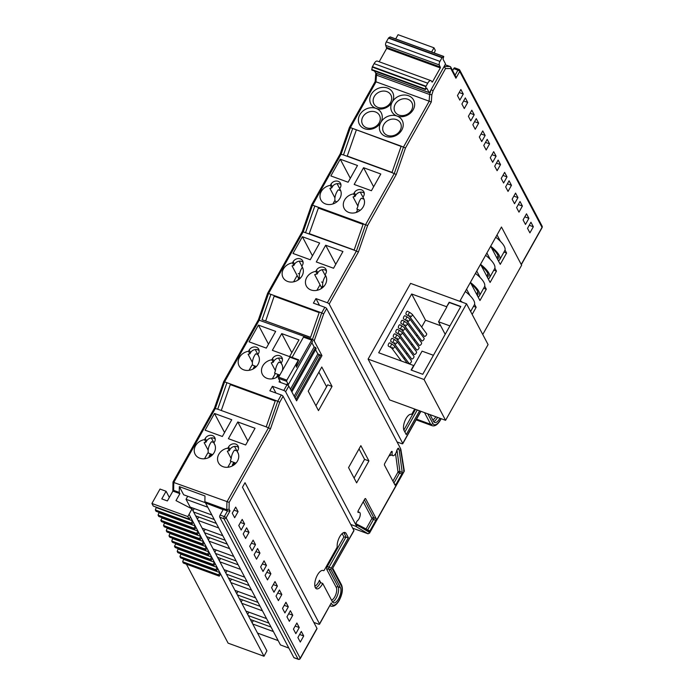 <?xml version="1.0" encoding="UTF-8"?>
<svg xmlns="http://www.w3.org/2000/svg" width="694" height="694" viewBox="0 0 694 694"><rect width="100%" height="100%" fill="white"/><g stroke="black" fill="none" stroke-linecap="round" stroke-linejoin="round"><path stroke-width="1.04" d="M357.861 209.484L356.196 212.459M322.84 282.484L321.574 282.024M322.693 285.728L320.984 288.773M320.038 284.766L316.898 290.352M322.632 287.602L323.083 286.804M299.522 273.983L298.264 273.523M299.383 277.227L297.674 280.272M297.136 275.527L293.588 281.851M299.322 279.101L299.773 278.294M323.387 286.917L322.953 286.752A7.556 3.21 -70 0 1 325.651 275.839M300.077 278.407L299.635 278.251A7.556 3.21 -70 0 1 302.341 267.329M482.755 334.499L521.636 265.212L501.467 227.007L459.766 301.317L460.243 300.476L460.903 301.734M500.4 241.312L497.025 234.919L501.467 227.007L521.229 264.44L542.031 227.363L459.723 71.439L455.923 78.222L450.805 68.532L445.539 68.567L433.117 90.706L431.859 94.714L431.304 101.975L405.478 148.004L396.257 174.489L367.612 225.524L358.399 252.009L329.19 304.05A1.648 0.538 -150.7 0 0 327.377 302.766L315.961 298.594L313.419 303.122L324.844 307.286A1.648 0.538 29.3 0 1 326.648 308.57L323.664 313.896L314.165 340.875A1.648 0.538 -150.7 0 0 312.352 339.592L314.443 340.381M490.25 259.391L486.884 253.006L490.684 246.223L500.253 264.353L506.603 253.05L505.006 250.04M480.101 277.479L476.735 271.094L480.534 264.31L490.111 282.441L496.453 271.137L494.857 268.118M469.959 295.566L466.585 289.172L470.393 282.397L479.962 300.528L486.303 289.224L484.707 286.206M472.154 314.425L476.153 307.303L474.566 304.293M503.957 252.087L506.603 253.05M493.807 270.174L496.453 271.137M483.666 288.262L486.303 289.224M473.516 306.34L476.153 307.303M497.615 259.348A22.546 7.322 -150.7 0 0 498.092 258.749A22.546 7.322 -150.7 0 0 497.607 254.707A22.546 7.322 -150.7 0 0 491.552 247.862M495.742 237.218A24.854 8.068 29.3 0 1 504.217 246.223A24.854 8.068 29.3 0 1 504.755 250.673L499.68 259.721A24.854 8.068 29.3 0 1 498.431 260.892M490.736 246.318A24.854 8.068 29.3 0 1 499.142 255.271A24.854 8.068 29.3 0 1 499.68 259.721M498.092 255.791L496.878 257.96M487.466 277.435A22.546 7.322 -150.7 0 0 487.943 276.828A22.546 7.322 -150.7 0 0 487.457 272.794A22.546 7.322 -150.7 0 0 481.402 265.941M485.592 255.305A24.854 8.068 29.3 0 1 494.067 264.31A24.854 8.068 29.3 0 1 494.605 268.76L489.53 277.8A24.854 8.068 29.3 0 1 488.281 278.979M480.586 264.397A24.854 8.068 29.3 0 1 488.992 273.349A24.854 8.068 29.3 0 1 489.53 277.8M487.943 273.878L486.728 276.038M477.316 295.514A22.546 7.322 -150.7 0 0 477.793 294.915A22.546 7.322 -150.7 0 0 477.307 290.873A22.546 7.322 -150.7 0 0 471.252 284.028M475.442 273.393A24.854 8.068 29.3 0 1 483.918 282.397A24.854 8.068 29.3 0 1 484.455 286.848L479.381 295.887A24.854 8.068 29.3 0 1 478.131 297.058M470.437 282.484A24.854 8.068 29.3 0 1 478.851 291.437A24.854 8.068 29.3 0 1 479.381 295.887M477.793 291.966L476.587 294.126M465.292 291.471A24.854 8.068 29.3 0 1 473.776 300.476A24.854 8.068 29.3 0 1 474.306 304.926L470.619 311.511M460.287 300.571A24.854 8.068 29.3 0 1 462.369 302.272M280.654 382.498L278.459 378.334L278.65 377.163L289.866 357.176L290.404 356.759L298.706 359.865L296.26 365.512L296.442 367.239L311.658 340.121L303.478 337.137L292.122 357.384M291.437 390.418L292.07 391.598L316.16 348.657L315.536 347.477L291.437 390.418L290.986 390.254M298.585 359.744L286.83 380.147L286.639 381.318L288.366 384.589L312.465 341.648L311.658 340.121M318.902 372.149L326.614 386.749M296.104 399.25L320.203 356.308L319.24 354.487L295.141 397.428L295.653 399.085M291.619 391.433L292.07 391.598M288.366 384.589L286.969 384.077L287.455 385.005M295.141 397.428L294.69 397.263M294.135 396.213L317.843 353.975L315.579 349.698M317.843 353.975L319.24 354.487M290.439 389.204L314.139 346.965L311.884 342.689M314.139 346.965L315.536 347.477M395.632 453.529A4.615 1.961 -70 0 1 392.899 455.68A4.615 1.961 -70 0 1 392.188 452.341A1.371 0.581 110 0 0 391.98 451.352A1.371 0.581 110 0 0 391.164 451.994L384.788 463.358A1.371 0.581 110 0 0 384.493 465.136L394.964 484.976A1.371 0.581 110 0 0 395.129 485.132A1.371 0.581 110 0 0 395.944 484.499L401.861 473.95A1.371 0.581 110 0 0 402.225 472.423L399.119 449.469A1.371 0.581 110 0 0 399.05 449.218L398.599 448.367A1.371 0.581 110 0 0 398.434 448.211A1.371 0.581 110 0 0 397.627 448.853L396.777 450.354A4.615 1.961 -70 0 1 395.632 453.529M317.427 575.057A9.742 4.138 110 0 0 316.516 588.807A9.742 4.138 110 0 0 322.285 584.261A9.742 4.138 110 0 0 322.719 583.446L332.426 601.845A8.623 3.661 110 0 0 333.467 602.834A8.623 3.661 110 0 0 338.568 598.809A8.623 3.661 110 0 0 340.407 587.627L331.038 569.869A1.371 0.581 -70 0 1 331.333 568.091L348.379 537.711L346.02 533.244A9.152 3.886 110 0 0 345.118 532.524A9.152 3.886 110 0 0 339.774 536.67A9.152 3.886 110 0 0 337.189 546.386A1.371 0.581 -70 0 1 336.816 547.818L324.35 570.034A1.371 0.581 -70 0 1 323.543 570.668A1.371 0.581 -70 0 1 323.499 570.65A9.742 4.138 110 0 0 323.196 570.503A9.742 4.138 110 0 0 317.427 575.057M314.859 586.17A8.371 3.557 110 0 0 318.442 582.335A8.371 3.557 110 0 0 319.44 580.253L320.385 582.596L322.719 583.446M430.02 414.639L433.637 421.492A8.623 3.661 110 0 0 434.678 422.481A8.623 3.661 110 0 0 439.779 418.456A8.623 3.661 110 0 0 439.901 418.239M356.95 525.237L369.078 531.5A1.371 0.581 110 0 0 369.104 531.509A1.371 0.581 110 0 0 369.919 530.875L375.836 520.327A1.371 0.581 110 0 0 376.131 518.548L365.651 498.708A1.371 0.581 110 0 0 365.486 498.552A1.371 0.581 110 0 0 364.68 499.186L358.304 510.558A1.371 0.581 110 0 0 358.173 512.493A1.371 0.581 110 0 0 358.46 512.45A4.615 1.961 -70 0 1 359.431 512.302A4.615 1.961 -70 0 1 358.998 518.808A4.615 1.961 -70 0 1 357.237 520.821L356.395 522.322A1.371 0.581 110 0 0 356.1 524.1L356.551 524.95A1.371 0.581 110 0 0 356.681 525.089L356.482 526.009M318.52 207.61A3.947 1.674 -70 0 1 318.364 208.07L309.255 233.635L354.148 250.013M356.3 130.064L347.252 156.055L392.041 172.398M214.108 442.642L211.549 441.705A7.556 3.21 110 0 0 210.221 443.648A7.556 3.21 110 0 0 208.452 453.113L212.659 454.648M238.51 447.483A5.483 4.632 -27.8 0 0 229.931 449.504L229.254 450.718A10.965 9.265 -27.8 0 0 227.294 451.178L231.189 458.543A7.556 3.21 -70 0 1 233.236 452.046A7.556 3.21 -70 0 1 234.563 450.102L237.426 451.143M231.189 458.543L230.295 461.085L235.969 463.15M340.659 190.677L338.282 189.809A7.556 3.21 110 0 0 336.946 191.744A7.556 3.21 110 0 0 335.185 201.217L336.876 201.833M401.791 130.038A12.336 10.427 152.2 0 1 385.595 136.388A12.336 10.427 152.2 0 1 380.815 122.387A12.336 10.427 152.2 0 1 364.619 128.728A12.336 10.427 152.2 0 1 359.83 114.736A12.336 10.427 152.2 0 1 376.035 108.385A12.336 10.427 152.2 0 1 371.255 94.384A12.336 10.427 152.2 0 1 387.452 88.043A12.336 10.427 152.2 0 1 392.231 102.044A12.336 10.427 152.2 0 1 376.035 108.385A12.336 10.427 152.2 0 1 380.815 122.387A12.336 10.427 152.2 0 1 397.011 116.037A12.336 10.427 152.2 0 1 392.231 102.044A12.336 10.427 152.2 0 1 408.428 95.694A12.336 10.427 152.2 0 1 413.208 109.695A12.336 10.427 152.2 0 1 397.011 116.037A12.336 10.427 152.2 0 1 401.791 130.038M383.825 124.53A9.595 8.111 -27.8 0 0 383.504 131.981A9.595 8.111 -27.8 0 0 391.624 135.92A9.595 8.111 -27.8 0 0 400.143 130.481A9.595 8.111 -27.8 0 0 400.473 123.029A9.595 8.111 -27.8 0 0 392.353 119.099A9.595 8.111 -27.8 0 0 383.825 124.53M395.242 104.187A9.595 8.111 -27.8 0 0 394.921 111.639A9.595 8.111 -27.8 0 0 403.041 115.577A9.595 8.111 -27.8 0 0 411.559 110.138A9.595 8.111 -27.8 0 0 411.889 102.686A9.595 8.111 -27.8 0 0 403.769 98.748A9.595 8.111 -27.8 0 0 395.242 104.187M374.266 96.535A9.595 8.111 -27.8 0 0 373.945 103.987A9.595 8.111 -27.8 0 0 382.056 107.917A9.595 8.111 -27.8 0 0 390.583 102.486A9.595 8.111 -27.8 0 0 390.904 95.035A9.595 8.111 -27.8 0 0 382.793 91.096A9.595 8.111 -27.8 0 0 374.266 96.535M362.849 116.878A9.595 8.111 -27.8 0 0 362.528 124.33A9.595 8.111 -27.8 0 0 370.639 128.269A9.595 8.111 -27.8 0 0 379.167 122.829A9.595 8.111 -27.8 0 0 379.488 115.378A9.595 8.111 -27.8 0 0 371.377 111.439A9.595 8.111 -27.8 0 0 362.849 116.878M319.526 623.863L331.255 602.965L319.561 624.158A1.648 0.538 -150.7 0 0 319.526 623.863L245.017 482.703L242.475 487.223L316.985 628.382A1.648 0.538 29.3 0 1 317.019 628.677L300.25 658.563A1.648 0.538 29.3 0 0 300.216 658.268L226.114 517.88A1.648 1.388 152.2 0 1 223.954 518.73L219.764 517.195A1.648 0.694 -70 0 1 220.111 515.061L223.156 509.639L205.545 502.994L204.886 501.753L204.982 495.967L179.338 486.615L179.243 492.402L173.647 490.363L172.936 491.1L173.647 490.363L173.778 482.486L229.176 502.378L229.063 509.11L230.026 510.923L226.114 517.88A1.648 0.538 29.3 0 0 224.309 516.596L227.45 510.992L205.545 502.994L280.463 644.934L288.86 648.101M283.412 269.02A10.965 9.265 -27.8 0 0 283.039 277.539A10.965 9.265 -27.8 0 0 292.321 282.033A10.965 9.265 -27.8 0 0 302.064 275.822A10.965 9.265 -27.8 0 0 302.428 267.303A10.965 9.265 -27.8 0 0 301.795 266.288L302.471 265.082A5.483 4.632 -27.8 0 0 302.662 260.823A5.483 4.632 -27.8 0 0 298.021 258.576A5.483 4.632 -27.8 0 0 293.146 261.681L292.469 262.887A10.965 9.265 -27.8 0 0 283.412 269.02M302.905 268.404L301.795 266.288M306.722 277.522A10.965 9.265 -27.8 0 0 306.349 286.041A10.965 9.265 -27.8 0 0 315.631 290.534A10.965 9.265 -27.8 0 0 325.373 284.323A10.965 9.265 -27.8 0 0 325.738 275.804A10.965 9.265 -27.8 0 0 325.104 274.798L325.781 273.583A5.483 4.632 -27.8 0 0 325.972 269.324A5.483 4.632 -27.8 0 0 321.331 267.077A5.483 4.632 -27.8 0 0 316.455 270.183L315.779 271.397A10.965 9.265 -27.8 0 0 306.722 277.522M326.215 276.906L325.104 274.798M282.449 359.119A5.483 4.632 -27.8 0 0 273.878 361.14L273.193 362.355L271.831 359.77A10.965 9.265 -27.8 0 0 262.774 365.894A10.965 9.265 -27.8 0 0 262.401 374.413A10.965 9.265 -27.8 0 0 280.116 374.56M282.267 365.278L281.157 363.17L281.833 361.956A5.483 4.632 -27.8 0 0 282.016 357.696A5.483 4.632 -27.8 0 0 277.383 355.449A5.483 4.632 -27.8 0 0 272.508 358.555L271.831 359.77M282.293 370.674A10.965 9.265 -27.8 0 0 281.79 364.177A10.965 9.265 -27.8 0 0 281.157 363.17M239.465 357.393A10.965 9.265 -27.8 0 0 239.092 365.912A10.965 9.265 -27.8 0 0 248.365 370.405A10.965 9.265 -27.8 0 0 258.107 364.194A10.965 9.265 -27.8 0 0 258.48 355.675A10.965 9.265 -27.8 0 0 257.838 354.66L258.524 353.454A5.483 4.632 -27.8 0 0 258.706 349.195A5.483 4.632 -27.8 0 0 254.073 346.948A5.483 4.632 -27.8 0 0 249.198 350.054L248.521 351.259A10.965 9.265 -27.8 0 0 239.465 357.393M258.957 356.777L257.838 354.66M344.58 200.002A10.965 9.265 -27.8 0 0 344.215 208.521A10.965 9.265 -27.8 0 0 353.489 213.023A10.965 9.265 -27.8 0 0 363.231 206.812A10.965 9.265 -27.8 0 0 363.604 198.293A10.965 9.265 -27.8 0 0 362.962 197.278L363.647 196.064A5.483 4.632 -27.8 0 0 363.829 191.804A5.483 4.632 -27.8 0 0 359.188 189.557A5.483 4.632 -27.8 0 0 354.322 192.663L353.636 193.878A10.965 9.265 -27.8 0 0 344.58 200.002M364.081 199.386L362.962 197.278M321.27 191.501A10.965 9.265 -27.8 0 0 320.906 200.019A10.965 9.265 -27.8 0 0 330.179 204.513A10.965 9.265 -27.8 0 0 339.921 198.302A10.965 9.265 -27.8 0 0 340.294 189.783A10.965 9.265 -27.8 0 0 339.652 188.777L340.329 187.562A5.483 4.632 -27.8 0 0 340.52 183.303A5.483 4.632 -27.8 0 0 335.879 181.056A5.483 4.632 -27.8 0 0 331.012 184.162L330.327 185.367A10.965 9.265 -27.8 0 0 321.27 191.501M340.763 190.885L339.652 188.777M363.968 199.178L361.296 198.206A7.556 3.21 110 0 0 359.969 200.141A7.556 3.21 110 0 0 357.957 206.213L356.829 209.111L360.186 210.334M218.827 454.258A10.965 9.265 -27.8 0 0 218.454 462.777A10.965 9.265 -27.8 0 0 227.736 467.27A10.965 9.265 -27.8 0 0 237.478 461.059A10.965 9.265 -27.8 0 0 237.842 452.54A10.965 9.265 -27.8 0 0 237.209 451.534L237.886 450.319A5.483 4.632 -27.8 0 0 238.068 446.06A5.483 4.632 -27.8 0 0 233.436 443.813A5.483 4.632 -27.8 0 0 228.56 446.919L227.884 448.133A10.965 9.265 -27.8 0 0 218.827 454.258M238.32 453.642L237.209 451.534M195.517 445.756A10.965 9.265 -27.8 0 0 195.144 454.275A10.965 9.265 -27.8 0 0 204.426 458.769A10.965 9.265 -27.8 0 0 214.168 452.557A10.965 9.265 -27.8 0 0 214.533 444.039A10.965 9.265 -27.8 0 0 213.899 443.024L214.576 441.818A5.483 4.632 -27.8 0 0 214.758 437.558A5.483 4.632 -27.8 0 0 210.126 435.312A5.483 4.632 -27.8 0 0 205.251 438.417L204.574 439.623A10.965 9.265 -27.8 0 0 195.517 445.756M215.01 445.14L213.899 443.024M299.261 627.541L295.844 633.648L293.449 629.111L296.876 623.012L299.261 627.541L295.167 626.049M288.331 606.825L284.904 612.923L282.51 608.395L285.937 602.288L288.331 606.825L284.228 605.333M277.392 586.1L273.965 592.208L271.571 587.671L274.998 581.572L277.392 586.1L273.289 584.608M266.453 565.384L263.026 571.483L260.632 566.955L264.058 560.847L266.453 565.384L262.358 563.884M255.513 544.66L252.087 550.767L249.701 546.23L253.119 540.132L255.513 544.66L251.419 543.168M244.574 523.944L241.156 530.043L238.762 525.514L242.189 519.407L244.574 523.944L240.48 522.443M331.255 602.965A10.688 4.537 110 0 0 339.219 600.076A10.688 4.537 110 0 0 341.5 586.213L332.339 568.854L353.905 530.433L283.083 396.265L279.717 402.26L270.495 428.745L229.176 502.378M238.085 511.634L234.659 517.741L232.264 513.204L235.691 507.106L238.085 511.634L233.982 510.142M249.025 532.359L245.598 538.466L243.204 533.929L246.63 527.822L249.025 532.359L244.921 530.867M259.955 553.083L256.537 559.182L254.143 554.653L257.569 548.546L259.955 553.083L255.86 551.583M270.894 573.799L267.468 579.906L265.082 575.369L268.5 569.271L270.894 573.799L266.8 572.307M281.833 594.524L278.407 600.622L276.012 596.094L279.439 589.987L281.833 594.524L277.739 593.023M292.773 615.24L289.346 621.347L286.952 616.81L290.378 610.711L292.773 615.24L288.669 613.748M303.712 635.964L300.285 642.063L297.891 637.534L301.317 631.427L303.712 635.964L299.608 634.463M271.007 627.02L250.352 619.49M248.305 615.604L268.96 623.134M252.746 624.019L273.401 631.557M257.535 633.084L278.181 640.623M266.565 618.606L245.91 611.067M241.807 603.294L262.462 610.833M260.068 606.304L239.413 598.766M237.365 594.879L258.021 602.418M255.626 597.881L234.971 590.351M230.868 582.578L251.523 590.117M249.129 585.58L228.482 578.041M226.426 574.164L247.081 581.693M244.687 577.165L224.032 569.627M219.937 561.854L240.584 569.392M238.198 564.855L217.543 557.325M215.487 553.439L236.142 560.978M233.748 556.441L213.101 548.911M208.998 541.138L229.653 548.668M227.259 544.139L206.604 536.601M204.557 532.714L225.203 540.253M222.817 535.725L202.162 528.186M198.059 520.413L218.714 527.952M216.32 523.415L195.665 515.885M193.617 511.999L214.273 519.528M211.878 515L190.139 507.071L186.035 499.298L207.775 507.227M205.381 502.699L183.641 494.77L179.338 486.615M465.327 97.906L467.713 102.434L464.295 108.542L461.9 104.005L465.327 97.906M476.258 118.622L478.652 123.159L475.225 129.257L472.84 124.729L476.258 118.622M487.197 139.347L489.591 143.875L486.164 149.982L483.77 145.454L487.197 139.347M498.136 160.071L500.53 164.599L497.104 170.707L494.709 166.17L498.136 160.071M509.075 180.787L511.469 185.324L508.043 191.423L505.648 186.894L509.075 180.787M520.014 201.512L522.4 206.04L518.982 212.147L516.588 207.61L520.014 201.512M530.945 222.227L533.339 226.764L529.912 232.863L527.527 228.335L530.945 222.227M414.691 409.044L412.097 413.676A1.371 0.581 -70 0 1 411.299 414.318A9.152 3.886 110 0 0 405.357 419.896A9.152 3.886 110 0 0 403.882 430.141L406.242 434.6L419.584 410.831M397.055 441.948L401.757 443.666A1.648 0.538 -150.7 0 0 402.78 443.692A1.648 0.538 -150.7 0 0 402.746 443.397L329.19 304.05M526.503 213.813L528.897 218.341L525.471 224.448L523.076 219.911L526.503 213.813M515.564 193.088L517.958 197.625L514.532 203.724L512.146 199.195L515.564 193.088M504.633 172.372L507.019 176.901L503.601 183.008L501.207 178.471L504.633 172.372M493.694 151.648L496.089 156.185L492.662 162.283L490.268 157.755L493.694 151.648M482.755 130.932L485.149 135.46L481.723 141.567L479.328 137.03L482.755 130.932M471.816 110.207L474.21 114.744L470.784 120.843L468.389 116.314L471.816 110.207M460.877 89.491L463.271 94.02L459.844 100.127L457.459 95.59L460.877 89.491M434.227 52.97L435.32 50.384L433.958 47.799L398.061 34.7L395.693 38.916M182.678 561.75L218.575 574.849L219.261 576.141L183.363 563.051L182.678 561.75L183.676 558.982M183.945 559.494L219.842 572.593L189.08 514.315L187.814 516.57L189.184 519.164L190.451 516.9M179.946 556.571L215.843 569.67L216.528 570.962L180.622 557.872L179.946 556.571L180.943 553.803M181.212 554.315L217.109 567.406L215.843 569.67M177.204 551.392L213.11 564.491L213.787 565.784L177.89 552.684L177.204 551.392L178.211 548.624M178.479 549.136L214.377 562.227L213.11 564.491M174.472 546.213L210.369 559.312L211.054 560.605L175.157 547.505L174.472 546.213L175.747 543.949L175.469 543.437M175.747 543.949L211.644 557.048L210.369 559.312M171.739 541.034L207.636 554.133L208.321 555.426L172.424 542.326L171.739 541.034L172.737 538.258M173.006 538.77L208.903 551.869L207.636 554.133M169.006 535.855L204.904 548.945L205.589 550.247L169.692 537.147L169.006 535.855L170.004 533.079M170.273 533.591L206.17 546.69L204.904 548.945M166.274 530.676L202.171 543.766L202.856 545.068L166.95 531.968L166.274 530.676L167.271 527.9M167.54 528.412L203.437 541.511L202.171 543.766M163.532 525.497L199.438 538.587L200.115 539.88L164.218 526.789L163.532 525.497L164.539 522.721M164.808 523.233L200.705 536.332L199.438 538.587M160.8 520.309L196.697 533.408L197.382 534.701L161.485 521.61L160.8 520.309L162.075 518.054L161.797 517.542M162.075 518.054L197.972 531.144L196.697 533.408M158.067 515.13L193.964 528.229L194.65 529.522L158.752 516.431L158.067 515.13L159.065 512.363M159.334 512.875L195.231 525.965L193.964 528.229M155.335 509.951L191.232 523.05L191.917 524.343L156.02 511.244L155.335 509.951L156.332 507.175M156.601 507.696L192.498 520.786L191.232 523.05M214.55 408.332L217.716 409.191L226.938 382.706L224.604 381.856L215.392 408.341L173.778 482.486L173.231 481.966M340.312 154.077L343.478 154.935L352.691 128.459L350.366 127.609L341.144 154.085L312.508 205.12L303.287 231.605L268.552 293.493L259.33 319.977L224.604 381.856L223.772 381.847L224.604 381.856M361.305 527.483L369.659 532.515L404.029 471.261L400.325 448.142L326.648 308.57M279.725 380.728L279.057 381.908L286.986 384.806A1.648 0.538 29.3 0 1 288.791 386.09L296.59 400.854L321.955 355.64L314.165 340.875M352.726 528.195L368.098 533.807L355.449 526.173A1.648 0.538 -150.7 0 0 356.473 526.199A1.648 0.538 -150.7 0 0 356.438 525.905L285.624 391.746A1.648 0.538 -150.7 0 0 283.811 390.453L286.986 384.806M360.854 445.661L348.553 467.591L356.621 482.868L368.922 460.946L360.854 445.661M321.79 366.996L308.223 391.182L318.477 410.605L332.044 386.419L321.79 366.996M258.498 319.969L312.482 339.366L321.704 312.881L323.664 313.896M215.201 438.981A5.483 4.632 -27.8 0 0 206.621 441.002L205.936 442.217L204.574 439.623M205.936 442.217A10.965 9.265 -27.8 0 0 204.149 442.616L208.165 450.215M208.339 452.766A10.965 9.265 -27.8 0 0 207.749 453.017L204.522 458.76M229.254 450.718L227.884 448.133M231.258 461.432A10.965 9.265 -27.8 0 0 231.059 461.519L227.832 467.262M236.949 450.979L234.555 446.433M340.954 184.725A5.483 4.632 -27.8 0 0 332.374 186.747L331.697 187.961L330.327 185.367M331.697 187.961A10.965 9.265 -27.8 0 0 329.91 188.369L334.933 197.885M335.029 200.696A10.965 9.265 -27.8 0 0 334.612 200.87L332.886 203.958M364.263 193.236A5.483 4.632 -27.8 0 0 355.684 195.257L355.007 196.463L353.636 193.878M355.007 196.463A10.965 9.265 -27.8 0 0 353.055 196.923L357.957 206.213M362.979 197.243L360.307 192.177M212.338 454.995L211.21 454.301M212.156 454.648L211.549 455.732M211.037 456.149L210.325 455.889M210.482 453.85L209.024 456.444L210.065 456.826M209.84 456.747L211.297 454.154M235.648 463.497L234.52 462.811M235.466 463.15L234.858 464.234M234.346 464.65L233.635 464.39M233.791 462.36L232.334 464.954L233.375 465.336M233.149 465.249L234.607 462.655M213.752 442.512L211.323 437.914M205.094 430.185L222.349 436.483L231.735 419.749L214.481 413.459L205.094 430.185M228.404 438.695L245.659 444.984L255.045 428.259L237.79 421.961L228.404 438.695M256.242 366.666L255.444 366.38M254.715 365.929L253.258 368.523L253.674 368.67M252.59 364.879A10.965 9.265 -27.8 0 0 251.948 365.148L249.042 370.327M254.429 368.184L255.531 366.224M279.552 375.168L278.754 374.881M278.025 374.43L276.568 377.024L276.984 377.172M275.544 373.528A10.965 9.265 -27.8 0 0 275.258 373.65L272.352 378.829M277.739 376.686L278.841 374.725M256.372 366.527L252.694 365.191A7.556 3.21 110 0 1 255.782 353.784L257.908 354.556L255.271 349.55M249.042 341.821L266.288 348.119L275.674 331.385L258.428 325.096L249.042 341.821M259.14 350.617A5.483 4.632 -27.8 0 0 250.569 352.639L249.883 353.853L248.521 351.259M249.883 353.853A10.965 9.265 -27.8 0 0 248.096 354.252L252.39 362.389M339.722 188.655L337.084 183.658M330.847 175.929L348.102 182.227L357.488 165.502L340.242 159.204L330.847 175.929M281.113 363.023L278.494 358.069M272.352 350.323L289.598 356.621L298.993 339.895L281.738 333.597L272.352 350.323M273.193 362.355A10.965 9.265 -27.8 0 0 271.241 362.815L275.414 370.717L274.581 373.172L279.682 375.038M281.217 363.057L278.806 362.181A7.556 3.21 110 0 0 275.414 370.717M325.512 276.03L322.19 269.732M316.299 261.959L333.554 268.248L342.94 251.523L325.686 245.225L316.299 261.959M326.406 270.747A5.483 4.632 -27.8 0 0 317.826 272.777L317.149 273.983L315.779 271.397M317.149 273.983A10.965 9.265 -27.8 0 0 314.677 274.616L321.582 287.706M301.855 266.175L299.227 261.178M292.989 253.449L310.244 259.747L319.63 243.013L302.376 236.723L292.989 253.449M303.096 262.245A5.483 4.632 -27.8 0 0 294.516 264.267L293.84 265.481L292.469 262.887M293.84 265.481A10.965 9.265 -27.8 0 0 292.044 265.88L298.689 278.468M354.166 184.439L371.411 190.729L380.798 174.003L363.552 167.705L354.166 184.439M230.026 510.923L227.45 510.992L226.799 509.752L204.886 501.753M455.064 75.23L457.919 70.155L453.72 68.619L452.618 70.588M327.377 302.766L356.43 250.994L365.651 224.509L394.296 173.474L403.509 146.998L429.109 101.385L429.629 94.514L431.087 89.734L444.134 66.485M431.859 94.714L429.629 94.514L376.486 75.126L375.957 81.996L350.366 127.609L349.533 127.601L350.366 127.609M431.304 101.975L375.359 81.571M405.478 148.004L401.184 146.148L391.963 172.624L396.257 174.489M401.089 146.408L352.691 128.459L401.184 146.148M367.612 225.524L312.508 205.12M343.478 154.935L391.963 172.624M305.612 232.455L314.816 206.031L363.3 223.72L354.105 250.144L302.454 231.596M358.399 252.009L354.105 250.144M324.844 307.286L321.704 312.881L268.552 293.493M319.37 312.031L310.539 337.405L262.054 319.717L270.886 294.343L319.283 312.291M304.944 337.674L304.432 336.703L304.067 337.353M304.432 336.703L312.352 339.592M275.336 400.664L226.938 382.706L275.423 400.395L266.201 426.879L270.495 428.745M229.063 509.11L226.799 509.752L226.929 501.875L268.535 427.73L277.756 401.245L275.423 400.395M279.717 402.26L277.756 401.245L281.278 394.973L269.853 390.809L272.395 386.289L283.811 390.453M217.716 409.191L266.201 426.879M179.243 492.402L179.902 493.642L172.936 491.1M172.919 491.066L167.375 500.947L161.78 498.908L166.074 491.265L160.01 489.053L151.917 503.48L187.814 516.57M179.902 493.642L175.99 500.608L191.969 508.884L189.08 514.315M186.408 564.161L228.109 643.156L264.006 656.246L219.842 572.593L218.575 574.849M264.006 656.246L266.895 650.825L191.969 508.884M319.561 624.158A1.648 0.538 -150.7 0 1 318.537 624.132L313.835 622.414M431.59 52.007L433.958 47.799M335.766 264.31L325.686 245.225M312.447 255.808L302.376 236.723M373.624 186.79L363.552 167.705M350.314 178.289L340.242 159.204M291.81 352.682L281.738 333.597M268.5 344.181L258.428 325.096M247.862 441.046L237.79 421.961M224.552 432.544L214.481 413.459M453.72 68.619A1.648 0.694 -70 0 1 454.691 67.856L458.89 69.383A1.648 0.694 -70 0 0 457.919 70.155A1.648 0.538 29.3 0 1 459.723 71.439A1.648 1.388 152.2 0 0 459.784 70.163A1.648 1.648 0 0 0 458.89 69.383M293.866 657.582L298.056 659.109A1.648 0.694 110 0 0 298.255 659.3L294.056 657.773A1.648 0.694 -70 0 1 293.866 657.582L219.764 517.195M253.362 620.583L252.113 622.813M248.92 612.169L247.671 614.398M242.423 599.868L241.174 602.097M237.981 591.444L236.732 593.682M231.492 579.143L230.234 581.372M227.042 570.728L225.793 572.958M220.553 558.418L219.295 560.657M216.112 550.004L214.854 552.233M209.614 537.703L208.365 539.932M205.172 529.288L203.915 531.517M198.675 516.978L197.426 519.216M194.233 508.563L192.984 510.793M187.736 496.262L186.035 499.298M169.336 497.451L166.074 491.265M189.184 519.164L153.279 506.065L151.917 503.48M355.449 526.173L350.756 524.464M281.278 394.973A1.648 0.538 29.3 0 1 283.083 396.265M431.121 89.752L433.117 90.706M450.311 66.728A1.648 1.388 152.2 0 1 450.805 68.532A1.648 1.475 89.6 0 0 449.859 66.459L444.169 66.503L445.539 68.567M450.111 66.581A1.648 0.694 -70 0 0 449.972 66.477L445.132 64.716L449.859 66.459A1.648 0.694 -70 0 1 449.972 66.477A1.648 1.648 0 0 1 450.857 67.257L455.646 76.331L455.923 78.222M332.339 568.854L353.94 530.719A1.648 0.538 29.3 0 0 353.905 530.433M368.098 533.807L369.659 532.515L369.434 533.27L404.324 471.096L400.924 449.729M404.029 471.261L403.613 470.506M400.325 448.142C401.115 449.781 401.141 450.536 400.386 450.406M376.963 73.59L376.486 75.126L375.688 74.518L375.15 81.597L349.429 127.427L340.207 153.912L311.563 204.947L302.35 231.423L267.615 293.31L258.394 319.804L223.668 381.683L214.446 408.167L172.997 482.026L172.849 490.675M319.518 305.343L315.961 298.594M275.952 393.03L272.395 386.289M319.344 354.686L321.955 355.64M315.926 405.782L327.689 384.832L332.044 386.419M359.041 448.897L364.567 459.35L368.922 460.946M364.567 459.35L354.07 478.045M314.816 206.031L363.231 223.928M262.054 319.717L310.574 337.301M274.251 295.861A3.548 1.501 -70 0 1 274.147 296.191L265.707 320.94M230.391 384.268A3.661 1.553 -70 0 1 230.278 384.623L221.273 410.492M343.964 532.498L346.02 533.244M331.576 600.223A7.252 3.08 110 0 0 335.792 594.576A7.252 3.08 110 0 0 336.278 587.48L326.909 569.731A2.741 1.162 -70 0 1 327.49 566.174L343.903 536.922L348.379 537.711M356.022 523.744L366.076 528.949A1.371 1.241 -62.7 0 0 366.05 529.938M392.925 481.107L398.018 472.024A1.371 0.963 172.3 0 1 399.9 471.573L402.225 472.423M191.917 524.343L193.184 522.079M194.65 529.522L195.916 527.266M197.382 534.701L198.649 532.445M200.115 539.88L201.39 537.624M202.856 545.068L204.123 542.803M205.589 550.247L206.855 547.982M208.321 555.426L209.588 553.161M211.054 560.605L212.321 558.34M213.787 565.784L215.062 563.528M216.528 570.962L217.795 568.707M219.261 576.141L220.527 573.886M529.244 225.264L533.339 226.764M524.803 216.849L528.897 218.341M518.305 204.548L522.4 206.04M513.864 196.124L517.958 197.625M507.366 183.823L511.469 185.324M502.924 175.409L507.019 176.901M496.427 163.107L500.53 164.599M491.985 154.684L496.089 156.185M485.496 142.383L489.591 143.875M481.046 133.968L485.149 135.46M474.557 121.667L478.652 123.159M470.116 113.243L474.21 114.744M463.618 100.942L467.713 102.434M459.176 92.528L463.271 94.02M431.607 81.276A5.483 2.325 110 0 0 430.948 80.651A5.483 2.325 110 0 0 427.704 83.202L425.847 86.646L425.405 89.604L426.715 88.06L429.144 92.58L429.629 92.337L445.236 64.533L445.383 63.64L443.041 59.207L443.752 56.448L442.026 57.68L439.935 61.402A2.741 1.162 110 0 0 439.354 64.958L440.308 67.934L432.509 81.823L432.102 82.144L431.607 81.276M430.948 80.651L377.336 61.089A5.483 2.325 110 0 0 374.092 63.648L372.236 67.084L371.784 70.042L425.405 89.604M390.245 37.034L388.64 37.849L386.324 41.848A2.741 1.162 110 0 0 385.734 45.405L386.688 48.372L379.176 61.757M374.474 71.022L375.723 73.087M390.93 347.503A1.761 0.746 110 0 1 391.156 345.048A1.761 0.746 110 0 1 392.231 344.25A1.761 0.746 110 0 0 392.231 344.25L389.759 342.897A1.761 0.746 110 0 0 388.675 343.704A1.761 0.746 110 0 0 388.467 346.167L390.948 347.512A1.761 0.746 110 0 0 390.948 347.512L392.032 348.423L392.301 347.234M392.231 344.25L394.452 345.95A1.761 0.815 129.7 0 1 394.47 345.968A1.761 0.815 129.7 0 1 394.279 347.243A1.761 0.815 129.7 0 1 392.093 348.535A1.761 0.815 129.7 0 1 391.989 348.197M393.472 342.983A1.761 0.746 110 0 1 393.689 340.528A1.761 0.746 110 0 1 394.773 339.73L392.301 338.377A1.761 0.746 110 0 0 391.216 339.184A1.761 0.746 110 0 0 391.008 341.639L393.481 342.992A1.761 0.746 110 0 1 393.472 342.983L394.574 343.903L394.834 342.715M394.773 339.73L396.985 341.422A1.761 0.815 129.7 0 1 397.003 341.439A1.761 0.815 129.7 0 1 396.812 342.715A1.761 0.815 129.7 0 1 394.626 344.016A1.761 0.815 129.7 0 1 394.53 343.677M397.003 341.439L411.395 360.819A1.761 0.815 129.7 0 1 411.204 362.094A1.761 0.815 129.7 0 1 409.018 363.387L394.626 344.016M396.005 338.464A1.761 0.746 110 0 1 396.231 336.009A1.761 0.746 110 0 1 397.306 335.211A1.761 0.746 110 0 0 397.306 335.211L394.834 333.857A1.761 0.746 110 0 0 393.75 334.655A1.761 0.746 110 0 0 393.541 337.119L396.022 338.472A1.761 0.746 110 0 0 396.022 338.472L397.107 339.383L397.367 338.195M397.306 335.211L399.527 336.902A1.761 0.815 129.7 0 1 399.544 336.92A1.761 0.815 129.7 0 1 399.354 338.195A1.761 0.815 129.7 0 1 397.168 339.487A1.761 0.815 129.7 0 1 397.063 339.158M399.544 336.92L413.928 356.3A1.761 0.815 129.7 0 1 413.737 357.575A1.761 0.815 129.7 0 1 411.551 358.867L397.168 339.487M408.697 315.857A1.761 0.746 110 0 1 408.913 313.402A1.761 0.746 110 0 1 409.989 312.604A1.761 0.746 110 0 0 409.989 312.604L407.517 311.25A1.761 0.746 110 0 0 406.432 312.057A1.761 0.746 110 0 0 406.224 314.512L408.705 315.865A1.761 0.746 110 0 1 408.697 315.857L409.798 316.776L410.059 315.588M409.989 312.604L412.21 314.295A1.761 0.815 129.7 0 1 412.227 314.313A1.761 0.815 129.7 0 1 412.036 315.588A1.761 0.815 129.7 0 1 409.85 316.889A1.761 0.815 129.7 0 1 409.755 316.551M412.227 314.313L426.61 333.693A1.761 0.815 129.7 0 1 426.428 334.968A1.761 0.815 129.7 0 1 424.242 336.26L409.85 316.889M406.155 320.385A1.761 0.746 110 0 1 406.372 317.921A1.761 0.746 110 0 1 407.456 317.123L404.984 315.77A1.761 0.746 110 0 0 403.899 316.577A1.761 0.746 110 0 0 403.691 319.04L406.172 320.385A1.761 0.746 110 0 0 406.172 320.385L407.257 321.296L407.517 320.108M407.456 317.123L409.677 318.824A1.761 0.815 129.7 0 1 409.686 318.841A1.761 0.815 129.7 0 1 409.503 320.116A1.761 0.815 129.7 0 1 407.317 321.409A1.761 0.815 129.7 0 1 407.213 321.07M409.686 318.841L424.077 338.212A1.761 0.815 129.7 0 1 423.887 339.487A1.761 0.815 129.7 0 1 421.7 340.78L407.317 321.409M403.622 324.905A1.761 0.746 110 0 1 403.839 322.45A1.761 0.746 110 0 1 404.914 321.643A1.761 0.746 110 0 0 404.914 321.643L402.442 320.298A1.761 0.746 110 0 0 401.358 321.096A1.761 0.746 110 0 0 401.149 323.56L403.63 324.905A1.761 0.746 110 0 1 403.622 324.905L404.723 325.816L404.984 324.627M404.914 321.643L407.135 323.343A1.761 0.815 129.7 0 1 407.152 323.361A1.761 0.815 129.7 0 1 406.962 324.636A1.761 0.815 129.7 0 1 404.776 325.928A1.761 0.815 129.7 0 1 404.68 325.599M407.152 323.361L421.536 342.732A1.761 0.815 129.7 0 1 421.353 344.007A1.761 0.815 129.7 0 1 419.167 345.3L404.776 325.928M401.08 329.424A1.761 0.746 110 0 1 401.306 326.969A1.761 0.746 110 0 1 402.381 326.163A1.761 0.746 110 0 0 402.381 326.163L399.909 324.818A1.761 0.746 110 0 0 398.824 325.616A1.761 0.746 110 0 0 398.616 328.08L401.097 329.433A1.761 0.746 110 0 0 401.097 329.433L402.182 330.344L402.442 329.147M402.381 326.163L404.602 327.863A1.761 0.815 129.7 0 1 404.611 327.88A1.761 0.815 129.7 0 1 404.428 329.156A1.761 0.815 129.7 0 1 402.242 330.448A1.761 0.815 129.7 0 1 402.138 330.118M404.611 327.88L419.002 347.252A1.761 0.815 129.7 0 1 418.812 348.527A1.761 0.815 129.7 0 1 416.626 349.819L402.242 330.448M398.547 333.944A1.761 0.746 110 0 1 398.764 331.489A1.761 0.746 110 0 1 399.848 330.682A1.761 0.746 110 0 0 399.848 330.682L397.367 329.338A1.761 0.746 110 0 0 396.283 330.136A1.761 0.746 110 0 0 396.083 332.599L398.556 333.953A1.761 0.746 110 0 1 398.547 333.944L399.649 334.864L399.909 333.667M399.848 330.682L402.06 332.383A1.761 0.815 129.7 0 1 402.078 332.4A1.761 0.815 129.7 0 1 401.887 333.675A1.761 0.815 129.7 0 1 399.701 334.968A1.761 0.815 129.7 0 1 399.605 334.638M402.078 332.4L416.469 351.771A1.761 0.815 129.7 0 1 416.279 353.055A1.761 0.815 129.7 0 1 414.092 354.348L399.701 334.968M411.672 293.987L378.69 352.76L413.65 365.521L411.117 370.041L422.767 374.292L460.825 306.47L449.174 302.22L446.632 306.739L411.672 293.987L425.509 320.212L421.674 327.048M419.835 330.327L419.141 331.567M417.302 334.846L416.6 336.087M414.76 339.375L414.066 340.607M412.227 343.894L411.533 345.126M409.686 348.414L408.992 349.646M407.152 352.934L406.458 354.174M404.611 357.453L403.917 358.694M411.412 370.145L422.073 351.147L433.429 355.293M466.541 303.79L410.596 283.386L368.106 359.11L389.638 399.909L445.583 420.312L488.082 344.588L466.541 303.79L424.051 379.523L368.106 359.11M424.051 379.523L445.583 420.312M440.664 325.738L425.509 320.212M460.703 306.687L449.348 302.549L446.632 306.739M449.92 325.902L438.565 321.764L446.806 307.069M445.192 334.326L438.565 321.764M278.459 378.334L286.639 381.318M278.65 377.163L286.83 380.147M289.866 357.176L298.047 360.16M320.385 582.596A9.742 4.138 -70 0 1 319.951 583.411A9.742 4.138 -70 0 1 315.501 587.965M389.95 454.154A4.615 1.961 110 0 0 390.575 454.83L392.899 455.68M391.173 451.976L392.188 452.341M343.773 532.55L346.046 536.861L328.999 567.241A1.371 0.581 110 0 0 328.704 569.019L338.082 586.777L340.407 587.627M336.278 587.48A1.371 1.162 -27.8 0 1 338.082 586.777A8.623 3.661 -70 0 1 336.243 597.959A8.623 3.661 -70 0 1 332.478 601.932M437.567 417.389A8.623 3.661 -70 0 1 437.446 417.606A8.623 3.661 -70 0 1 433.681 421.579M416.148 419.87L432.154 425.708A12.336 5.231 -70 0 1 430.679 424.303L416.556 419.15M427.747 413.806L432.839 423.453A10.688 4.537 110 0 0 440.447 419.688A10.688 4.537 110 0 0 441.002 418.647M432.839 423.453A1.648 1.388 152.2 0 1 430.679 424.303L424.52 412.626M329.902 605.732L330.925 606.105A12.336 5.231 -70 0 1 330.023 605.506M220.111 515.061L224.309 516.596A1.648 0.694 110 0 0 223.954 518.73L298.056 659.109A1.648 1.388 -27.8 0 0 300.216 658.268L316.985 628.382M402.746 443.397L420.772 411.264M288.791 386.09L285.624 391.746M356.438 525.905L356.855 525.176M542.066 227.658A1.648 1.648 0 0 0 542.083 226.088A1.648 1.388 -27.8 0 1 542.031 227.363A1.648 0.538 29.3 0 1 542.066 227.658L521.324 264.622M229.931 449.504L228.56 446.919M206.621 441.002L205.251 438.417M273.878 361.14L272.508 358.555M250.569 352.639L249.198 350.054M317.826 272.777L316.455 270.183M294.516 264.267L293.146 261.681M355.684 195.257L354.322 192.663M332.374 186.747L331.012 184.162M459.09 69.574A1.648 1.388 152.2 0 1 459.784 70.163L542.083 226.088M341.5 586.213A1.648 1.388 -27.8 0 0 341.552 584.929C343.166 589.076 342.394 594.229 339.253 600.371C336.538 604.995 333.762 606.903 330.925 606.105M318.364 208.07L363.075 224.379M274.147 296.191L319.171 312.621M230.278 384.623L275.214 401.011M357.983 512.276L358.46 512.45M364.341 499.784L373.797 517.698L376.131 518.548M363.222 501.779L372.001 518.401A1.371 0.442 -150.7 0 0 373.502 519.476L367.586 530.016A1.371 0.442 -150.7 0 1 366.076 528.949L372.001 518.401A1.371 1.162 152.2 0 1 373.797 517.698A1.371 0.581 -70 0 1 373.502 519.476L375.836 520.327M367.195 530.528A1.371 0.581 -70 0 0 367.586 530.016L369.919 530.875M417.25 409.981L404.88 432.024M432.778 419.87A7.252 3.08 110 0 0 435.815 416.756M403.865 430.08L415.498 409.339M322.866 570.425L323.499 570.65M327.49 566.174A1.371 0.442 -150.7 0 0 328.999 567.241L331.333 568.091M326.909 569.731A1.371 1.162 -27.8 0 1 328.704 569.019L331.038 569.869M319.44 580.253L320.741 582.726M343.903 536.922L342.142 533.582M397.697 448.723L399.05 449.218M397.593 448.914L399.119 449.469M396.977 450.007L399.9 471.573A1.371 0.581 -70 0 1 399.527 473.1L401.861 473.95M395.545 453.694L398.018 472.024A1.371 0.442 -150.7 0 0 399.527 473.1L393.949 483.05M394.418 483.944L395.944 484.499M390.93 454.96A5.977 2.542 -70 0 1 389.065 455.732M374.092 63.648L427.704 83.202M431.746 81.545L432.509 81.823M386.688 48.372L440.308 67.934M386.836 47.487L440.447 67.04M385.734 45.405L439.354 64.958M386.324 41.848L439.935 61.402M388.414 38.127L442.026 57.68M388.64 37.849L442.26 57.402M389.967 36.929L443.579 56.483M375.532 73.017L429.144 92.58M371.689 69.487L425.309 89.049M372.236 67.084L425.847 86.646M372.392 66.667L426.003 86.23M432.154 425.708C434.991 426.515 437.767 424.598 440.482 419.983L441.15 418.699M356.794 525.644L356.473 526.199M298.255 659.3A1.648 1.648 0 0 0 300.25 658.563M332.816 568.369L341.552 584.929M420.946 411.325L402.78 443.692M376.079 73.269L375.697 74.484M357.931 511.756L359.431 512.302M322.84 570.416L323.543 570.668M390.141 36.886L443.752 56.448M375.61 73.096L429.222 92.658M394.47 345.968L407.257 363.179M392.093 348.535L401.384 361.036"/></g></svg>
